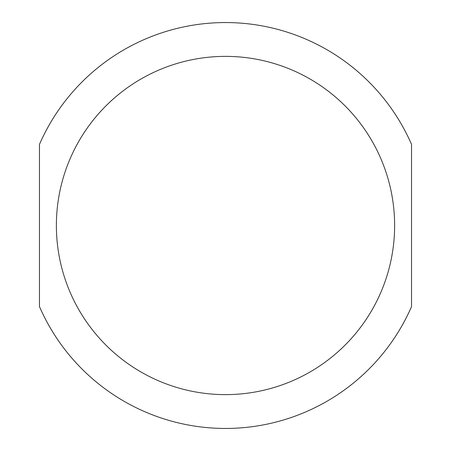 <?xml version="1.0" encoding="UTF-8"?>
<svg xmlns="http://www.w3.org/2000/svg" width="451" height="451" viewBox="0 0 451 451"><rect width="100%" height="100%" fill="white"/><g stroke="black" fill="none" stroke-linecap="round" stroke-linejoin="round"><path stroke-width="0.68" d="M411.537 144.393L411.537 306.607A202.95 202.95 0 0 1 39.462 306.607L39.462 144.393A202.95 202.95 0 0 1 411.537 144.393A202.95 202.95 0 0 0 39.462 144.393M411.537 306.607A202.95 202.95 0 0 1 39.462 306.607M394.625 225.5A169.125 169.125 0 0 1 140.938 371.968A169.125 169.125 0 0 1 140.938 79.032A169.125 169.125 0 0 1 394.625 225.5"/></g></svg>
